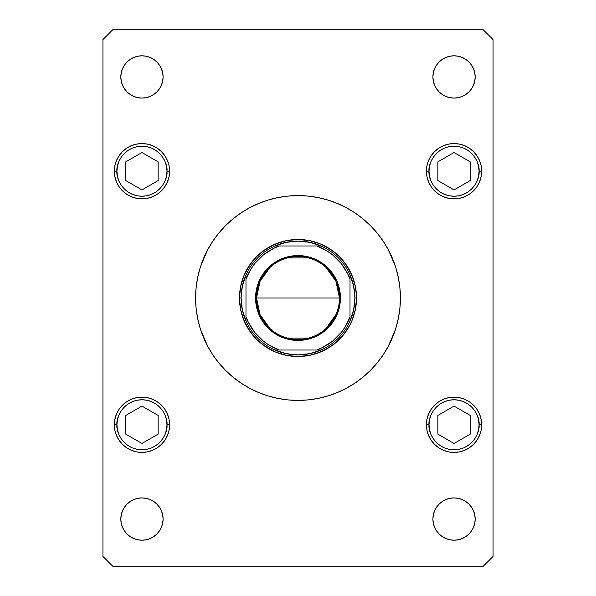 <?xml version="1.0" encoding="UTF-8"?>
<svg xmlns="http://www.w3.org/2000/svg" width="596" height="596" viewBox="0 0 596 596"><rect width="100%" height="100%" fill="white"/><g stroke="black" fill="none" stroke-linecap="round" stroke-linejoin="round"><path stroke-width="0.89" d="M200.763 330.124L207.691 346.276L212.854 354.896L218.844 362.964L225.586 370.414L233.036 377.156L241.104 383.146L249.724 388.309A102.4 102.4 0 0 0 346.291 388.301L354.896 383.146L362.964 377.156L370.414 370.414L377.156 362.964L383.146 354.896L388.309 346.276A102.4 102.4 0 0 0 388.301 249.709L383.146 241.104L377.156 233.036L370.414 225.586L362.964 218.844L354.896 212.854L346.276 207.691A102.4 102.4 0 0 0 249.709 207.699L241.104 212.854L233.036 218.844L225.586 225.586L218.844 233.036L212.854 241.104L207.691 249.724A102.4 102.4 0 0 0 195.6 298A102.4 102.4 0 0 1 298 195.6A102.4 102.4 0 0 1 400.4 298A102.4 102.4 0 0 1 298 400.4A102.4 102.4 0 0 1 195.6 298A102.4 102.4 0 0 0 207.699 346.291M395.237 265.876L388.309 249.724M395.23 330.147L392.608 337.187L395.997 327.725L398.433 317.981L399.909 308.035L400.4 298L399.909 287.965L398.433 278.019L395.997 268.274L392.608 258.813L395.23 265.853M200.77 265.853L203.392 258.813L200.003 268.274L197.567 278.019L196.091 287.965L195.6 298L196.091 308.035L197.567 317.981L200.003 327.725L203.392 337.187L200.77 330.147M356.237 303.736L356.52 298L355.395 309.413L352.065 320.395L349.606 325.587L343.236 335.123L335.123 343.236L330.512 346.656L320.395 352.065L309.413 355.395L314.986 353.994L309.413 355.395L298 356.52L286.587 355.395L275.605 352.065L265.488 346.656L256.623 339.377L249.344 330.512L243.935 320.395L240.605 309.413L242.006 314.986L240.605 309.413L239.48 298L240.605 286.587L243.935 275.605L249.344 265.488L256.623 256.623L265.488 249.344L275.605 243.935L286.587 240.605L281.014 242.006L286.587 240.605L298 239.48L309.413 240.605L320.395 243.935L330.512 249.344L339.377 256.623L346.656 265.488L352.065 275.605L355.395 286.587L353.994 281.014L355.395 286.587L356.49 296.257M303.736 239.763L296.257 239.51M239.763 292.264L239.51 299.743M292.264 356.237L299.743 356.49M281.014 242.006L271.679 245.738M353.994 281.014L350.262 271.679M314.986 353.994L324.321 350.262M242.006 314.986L245.738 324.321M383.183 241.164A102.4 102.4 0 0 0 354.836 212.817M241.164 212.817A102.4 102.4 0 0 0 212.817 241.164M475.176 519.064A21.128 21.128 0 0 1 454.04 540.192A21.128 21.128 0 0 1 432.912 519.064L433.322 514.937L434.521 510.973L436.473 507.323L439.103 504.119L442.307 501.489L445.957 499.537L449.92 498.338L454.04 497.928L458.168 498.338L462.131 499.537L465.781 501.489L468.985 504.119L471.615 507.323L473.567 510.973L474.766 514.937L475.176 519.064L474.766 523.184L473.567 527.147L471.615 530.805L468.985 534.001L465.781 536.631L462.131 538.583L458.168 539.79L454.04 540.192L449.92 539.79L445.957 538.583L442.307 536.631L439.103 534.001L436.473 530.805L434.521 527.147L433.322 523.184L432.912 519.064A21.128 21.128 0 0 1 454.04 497.928A21.128 21.128 0 0 1 475.176 519.064M169.055 165.822L169.592 171.216A27.632 27.632 0 0 1 141.96 198.848A27.632 27.632 0 0 1 114.32 171.216L114.857 165.822L116.429 160.637L118.984 155.861L122.418 151.675L126.605 148.24L131.381 145.685L136.566 144.113L141.96 143.584L147.346 144.113L152.531 145.685L157.307 148.24L161.494 151.675L164.936 155.861L167.483 160.637L169.055 165.822L169.592 171.216L169.055 176.602L167.483 181.787L164.936 186.563L161.494 190.757L157.307 194.192L152.531 196.747L147.346 198.319L141.96 198.848L136.566 198.319L131.381 196.747L126.605 194.192L122.418 190.757L118.984 186.563L116.429 181.787L114.857 176.602L114.32 171.216L114.857 165.822M481.143 165.822L481.68 171.216A27.632 27.632 0 0 1 454.04 198.848A27.632 27.632 0 0 1 426.408 171.216L426.945 165.822L428.517 160.637L431.064 155.861L434.506 151.675L438.693 148.24L443.469 145.685L448.654 144.113L454.04 143.584L459.434 144.113L464.619 145.685L469.395 148.24L473.582 151.675L477.016 155.861L479.571 160.637L481.143 165.822L481.68 171.216L481.143 176.602L479.571 181.787L477.016 186.563L473.582 190.757L469.395 194.192L464.619 196.747L459.434 198.319L454.04 198.848L448.654 198.319L443.469 196.747L438.693 194.192L434.506 190.757L431.064 186.563L428.517 181.787L426.945 176.602L426.408 171.216L426.945 165.822M479.571 414.213L481.143 419.398L481.68 424.784A27.632 27.632 0 0 1 454.04 452.416A27.632 27.632 0 0 1 426.408 424.784L426.945 419.398L428.517 414.213L431.064 409.437L434.506 405.243L438.693 401.808L443.469 399.253L448.654 397.681L454.04 397.152L459.434 397.681L464.619 399.253L469.395 401.808L473.582 405.243L477.016 409.437L479.571 414.213L481.143 419.398L481.68 424.784L481.143 430.178L479.571 435.363L477.016 440.139L473.582 444.325L469.395 447.76L464.619 450.315L459.434 451.887L454.04 452.416L448.654 451.887L443.469 450.315L438.693 447.76L434.506 444.325L431.064 440.139L428.517 435.363L426.945 430.178L426.408 424.784L426.945 419.398L428.517 414.213M167.483 414.213L169.055 419.398L169.592 424.784A27.632 27.632 0 0 1 141.96 452.416A27.632 27.632 0 0 1 114.32 424.784L114.857 419.398L116.429 414.213L118.984 409.437L122.418 405.243L126.605 401.808L131.381 399.253L136.566 397.681L141.96 397.152L147.346 397.681L152.531 399.253L157.307 401.808L161.494 405.243L164.936 409.437L167.483 414.213L169.055 419.398L169.592 424.784L169.055 430.178L167.483 435.363L164.936 440.139L161.494 444.325L157.307 447.76L152.531 450.315L147.346 451.887L141.96 452.416L136.566 451.887L131.381 450.315L126.605 447.76L122.418 444.325L118.984 440.139L116.429 435.363L114.857 430.178L114.32 424.784L114.857 419.398L116.429 414.213M163.088 76.936A21.128 21.128 0 0 1 141.96 98.072A21.128 21.128 0 0 1 120.824 76.936L121.234 72.816L122.433 68.853L124.385 65.195L127.015 61.999L130.219 59.369L133.869 57.417L137.832 56.21L141.96 55.808L146.08 56.21L150.043 57.417L153.694 59.369L156.897 61.999L159.527 65.195L161.479 68.853L162.678 72.816L163.088 76.936L162.678 81.063L161.479 85.027L159.527 88.677L156.897 91.881L153.694 94.511L150.043 96.463L146.08 97.662L141.96 98.072L137.832 97.662L133.869 96.463L130.219 94.511L127.015 91.881L124.385 88.677L122.433 85.027L121.234 81.063L120.824 76.936A21.128 21.128 0 0 1 141.96 55.808A21.128 21.128 0 0 1 163.088 76.936M475.176 76.936A21.128 21.128 0 0 1 454.04 98.072A21.128 21.128 0 0 1 432.912 76.936L433.322 72.816L434.521 68.853L436.473 65.195L439.103 61.999L442.307 59.369L445.957 57.417L449.92 56.21L454.04 55.808L458.168 56.21L462.131 57.417L465.781 59.369L468.985 61.999L471.615 65.195L473.567 68.853L474.766 72.816L475.176 76.936L474.766 81.063L473.567 85.027L471.615 88.677L468.985 91.881L465.781 94.511L462.131 96.463L458.168 97.662L454.04 98.072L449.92 97.662L445.957 96.463L442.307 94.511L439.103 91.881L436.473 88.677L434.521 85.027L433.322 81.063L432.912 76.936A21.128 21.128 0 0 1 454.04 55.808A21.128 21.128 0 0 1 475.176 76.936M163.088 519.064A21.128 21.128 0 0 1 141.96 540.192A21.128 21.128 0 0 1 120.824 519.064L121.234 514.937L122.433 510.973L124.385 507.323L127.015 504.119L130.219 501.489L133.869 499.537L137.832 498.338L141.96 497.928L146.08 498.338L150.043 499.537L153.694 501.489L156.897 504.119L159.527 507.323L161.479 510.973L162.678 514.937L163.088 519.064L162.678 523.184L161.479 527.147L159.527 530.805L156.897 534.001L153.694 536.631L150.043 538.583L146.08 539.79L141.96 540.192L137.832 539.79L133.869 538.583L130.219 536.631L127.015 534.001L124.385 530.805L122.433 527.147L121.234 523.184L120.824 519.064A21.128 21.128 0 0 1 141.96 497.928A21.128 21.128 0 0 1 163.088 519.064M112.696 566.2L483.304 566.2L493.056 556.448L493.056 39.552L483.304 29.8L112.696 29.8L102.944 39.552L102.944 556.448L112.696 566.2L483.304 566.2L493.056 556.448L493.056 39.552L483.304 29.8L112.696 29.8L102.944 39.552L102.944 556.448L112.696 566.2M399.73 309.704L398.843 315.805M359.001 380.248L354.896 383.146M273.117 397.338L268.274 395.997L278.019 398.433L287.965 399.909L298 400.4L308.035 399.909L317.981 398.433L327.725 395.997L337.187 392.608L346.276 388.309M197.157 315.805L196.091 308.035L197.157 315.805M196.27 286.296L197.157 280.195M236.999 215.752L241.104 212.854M322.883 198.662L327.725 200.003L317.981 197.567L308.035 196.091L298 195.6L287.965 196.091L278.019 197.567L268.274 200.003L258.813 203.392L249.724 207.691M398.843 280.195L399.909 287.965L398.843 280.195M122.433 510.973L124.385 507.323L127.015 504.119M130.219 501.489L133.869 499.537L137.832 498.338L141.96 497.928L146.08 498.338M156.897 504.119L159.527 507.323L161.479 510.973M159.527 530.805L156.897 534.001L153.694 536.631M436.473 65.195L439.103 61.999L442.307 59.369M473.567 85.027L471.615 88.677L468.985 91.881M465.781 94.511L462.131 96.463L458.168 97.662L454.04 98.072L449.92 97.662M439.103 91.881L436.473 88.677L434.521 85.027M124.385 65.195L127.015 61.999L130.219 59.369M161.479 85.027L159.527 88.677L156.897 91.881M153.694 94.511L150.043 96.463L146.08 97.662L141.96 98.072L137.832 97.662M127.015 91.881L124.385 88.677L122.433 85.027M131.381 399.253L136.566 397.681L141.96 397.152L147.346 397.681L152.531 399.253L157.307 401.808M114.857 430.178L114.32 424.784A27.632 27.632 0 0 1 141.96 397.152A27.632 27.632 0 0 1 169.592 424.784L169.055 430.178M157.307 447.76L152.531 450.315L147.346 451.887L141.96 452.416L136.566 451.887M131.381 450.315L126.605 447.76M443.469 399.253L448.654 397.681L454.04 397.152L459.434 397.681L464.619 399.253L469.395 401.808M426.945 430.178L426.408 424.784A27.632 27.632 0 0 1 454.04 397.152A27.632 27.632 0 0 1 481.68 424.784L481.143 430.178M469.395 447.76L464.619 450.315L459.434 451.887L454.04 452.416L448.654 451.887M443.469 450.315L438.693 447.76M438.693 148.24L443.469 145.685L448.654 144.113L454.04 143.584L459.434 144.113M464.619 145.685L469.395 148.24M428.517 181.787L426.945 176.602L426.408 171.216A27.632 27.632 0 0 1 454.04 143.584A27.632 27.632 0 0 1 481.68 171.216L481.143 176.602L479.571 181.787M464.619 196.747L459.434 198.319L454.04 198.848L448.654 198.319L443.469 196.747L438.693 194.192M126.605 148.24L131.381 145.685L136.566 144.113L141.96 143.584L147.346 144.113M152.531 145.685L157.307 148.24M116.429 181.787L114.857 176.602L114.32 171.216A27.632 27.632 0 0 1 141.96 143.584A27.632 27.632 0 0 1 169.592 171.216L169.055 176.602L167.483 181.787M152.531 196.747L147.346 198.319L141.96 198.848L136.566 198.319L131.381 196.747L126.605 194.192M434.521 510.973L436.473 507.323L439.103 504.119M442.307 501.489L445.957 499.537L449.92 498.338L454.04 497.928L458.168 498.338M468.985 504.119L471.615 507.323L473.567 510.973M471.615 530.805L468.985 534.001L465.781 536.631M212.817 354.836A102.4 102.4 0 0 0 241.164 383.183M354.836 383.183A102.4 102.4 0 0 0 383.183 354.836M249.724 388.309L258.813 392.608L268.274 395.997M388.309 346.276L395.237 330.124M346.276 207.691L337.187 203.392L327.725 200.003M207.691 249.724L200.763 265.876M356.49 299.743L356.52 298A58.52 58.52 0 0 1 298 356.52A58.52 58.52 0 0 1 239.48 298A58.52 58.52 0 0 0 298 356.52A58.52 58.52 0 0 0 356.52 298A58.52 58.52 0 0 0 298 239.48A58.52 58.52 0 0 0 239.48 298A58.52 58.52 0 0 1 298 239.48A58.52 58.52 0 0 1 356.52 298L354.888 298A56.888 56.888 0 0 1 350.016 321.043L353.659 309.778L354.888 298L353.659 286.222L350.016 274.957A56.888 56.888 0 0 1 354.888 298L356.52 298L356.237 292.264M349.606 270.413L343.236 260.877L339.377 256.623L335.123 252.764L325.587 246.394M299.743 239.51L292.264 239.763M270.413 246.394L260.877 252.764L256.623 256.623L252.764 260.877L246.394 270.413M239.51 296.257L239.48 298L241.112 298L239.48 298L239.763 303.736M246.394 325.587L252.764 335.123L256.623 339.377L260.877 343.236L270.413 349.606M296.257 356.49L303.736 356.237M325.587 349.606L335.123 343.236L339.377 339.377L343.236 335.123L349.606 325.587M429.008 424.784C428.002 417.461 435.52 400.095 454.04 399.752C472.568 400.095 480.078 417.461 479.072 424.784L481.68 424.784L479.072 424.784L478.595 429.671L477.173 434.365L474.856 438.693L471.741 442.485L467.949 445.599L463.621 447.909L458.927 449.339L454.04 449.816L449.16 449.339L444.467 447.909L440.139 445.599L436.347 442.485L433.232 438.693L430.915 434.365L429.493 429.671L429.008 424.784L429.493 419.904L430.915 415.203L433.232 410.875L436.347 407.083L440.139 403.969L444.467 401.659L449.16 400.236L454.04 399.752L458.927 400.236L463.621 401.659L467.949 403.969L471.741 407.083L474.856 410.875L477.173 415.203L478.595 419.904L479.072 424.784C480.078 432.107 472.568 449.473 454.04 449.816C435.52 449.473 428.002 432.107 429.008 424.784L426.408 424.784L429.008 424.784M437.859 415.442L437.859 434.134L454.04 443.476L470.229 434.134L470.229 415.442L454.04 406.092L437.859 415.442L454.04 406.092L470.229 415.442L470.229 434.134L454.04 443.476L437.859 434.134L437.859 415.442M429.008 171.216C428.002 163.893 435.52 146.527 454.04 146.184C472.568 146.527 480.078 163.893 479.072 171.216L481.68 171.216L479.072 171.216L478.595 176.096L477.173 180.797L474.856 185.125L471.741 188.917L467.949 192.031L463.621 194.341L458.927 195.764L454.04 196.248L449.16 195.764L444.467 194.341L440.139 192.031L436.347 188.917L433.232 185.125L430.915 180.797L429.493 176.096L429.008 171.216L429.493 166.329L430.915 161.635L433.232 157.307L436.347 153.515L440.139 150.401L444.467 148.091L449.16 146.661L454.04 146.184L458.927 146.661L463.621 148.091L467.949 150.401L471.741 153.515L474.856 157.307L477.173 161.635L478.595 166.329L479.072 171.216C480.078 178.539 472.568 195.905 454.04 196.248C435.52 195.905 428.002 178.539 429.008 171.216L426.408 171.216L429.008 171.216M437.859 161.866L437.859 180.558L454.04 189.908L470.229 180.558L470.229 161.866L454.04 152.524L437.859 161.866L454.04 152.524L470.229 161.866L470.229 180.558L454.04 189.908L437.859 180.558L437.859 161.866M116.928 424.784C115.922 417.461 123.432 400.095 141.96 399.752C160.48 400.095 167.998 417.461 166.992 424.784L169.592 424.784L166.992 424.784L166.507 429.671L165.085 434.365L162.768 438.693L159.654 442.485L155.861 445.599L151.533 447.909L146.839 449.339L141.96 449.816L137.073 449.339L132.379 447.909L128.051 445.599L124.259 442.485L121.144 438.693L118.828 434.365L117.405 429.671L116.928 424.784L117.405 419.904L118.828 415.203L121.144 410.875L124.259 407.083L128.051 403.969L132.379 401.659L137.073 400.236L141.96 399.752L146.839 400.236L151.533 401.659L155.861 403.969L159.654 407.083L162.768 410.875L165.085 415.203L166.507 419.904L166.992 424.784C167.998 432.107 160.48 449.473 141.96 449.816C123.432 449.473 115.922 432.107 116.928 424.784L114.32 424.784L116.928 424.784M125.771 415.442L125.771 434.134L141.96 443.476L158.141 434.134L158.141 415.442L141.96 406.092L125.771 415.442L141.96 406.092L158.141 415.442L158.141 434.134L141.96 443.476L125.771 434.134L125.771 415.442M116.928 171.216C115.922 163.893 123.432 146.527 141.96 146.184C160.48 146.527 167.998 163.893 166.992 171.216L169.592 171.216L166.992 171.216L166.507 176.096L165.085 180.797L162.768 185.125L159.654 188.917L155.861 192.031L151.533 194.341L146.839 195.764L141.96 196.248L137.073 195.764L132.379 194.341L128.051 192.031L124.259 188.917L121.144 185.125L118.828 180.797L117.405 176.096L116.928 171.216L117.405 166.329L118.828 161.635L121.144 157.307L124.259 153.515L128.051 150.401L132.379 148.091L137.073 146.661L141.96 146.184L146.839 146.661L151.533 148.091L155.861 150.401L159.654 153.515L162.768 157.307L165.085 161.635L166.507 166.329L166.992 171.216C167.998 178.539 160.48 195.905 141.96 196.248C123.432 195.905 115.922 178.539 116.928 171.216L114.32 171.216L116.928 171.216M125.771 161.866L125.771 180.558L141.96 189.908L158.141 180.558L158.141 161.866L141.96 152.524L125.771 161.866L141.96 152.524L158.141 161.866L158.141 180.558L141.96 189.908L125.771 180.558L125.771 161.866M269.943 328.515L260.05 314.658L256.548 298A41.452 41.452 0 0 0 298 339.452A41.452 41.452 0 0 0 339.452 298L340.428 298A42.428 42.428 0 0 1 298 340.428A42.428 42.428 0 0 1 255.572 298L339.452 298A41.452 41.452 0 0 1 298 339.452A41.452 41.452 0 0 1 256.548 298L260.05 281.342L269.943 267.485M336.129 314.256L326.057 328.515M308.467 338.103L287.533 338.103M274.957 245.984A56.888 56.888 0 0 1 321.043 245.984L309.778 242.341L298 241.112L286.222 242.341L274.957 245.984A56.888 56.888 0 0 0 245.984 274.957L242.341 286.222L241.112 298A56.888 56.888 0 0 1 245.984 274.957L245.984 321.043A56.888 56.888 0 0 1 241.112 298L242.341 309.778L245.984 321.043A56.888 56.888 0 0 0 274.957 350.016L286.222 353.659L298 354.888L309.778 353.659L321.043 350.016A56.888 56.888 0 0 1 274.957 350.016L321.043 350.016A56.888 56.888 0 0 0 350.016 321.043L350.016 274.957A56.888 56.888 0 0 0 321.043 245.984L274.957 245.984A56.888 56.888 0 0 0 245.984 274.957L245.984 316.677L248.353 322.28L254.865 332.546L263.454 341.135L268.409 344.674L279.323 350.016L316.677 350.016L322.28 347.647L332.546 341.135L341.135 332.546L344.674 327.591L350.016 316.677L350.016 279.323L347.647 273.72L341.135 263.454L332.546 254.865L327.591 251.326L316.677 245.984L279.323 245.984L273.72 248.353L263.454 254.865L254.865 263.454L251.326 268.409L245.984 279.323A55.264 55.264 0 0 1 279.323 245.984L274.957 245.984M355.395 309.413L353.994 314.986M286.587 355.395L281.014 353.994M240.605 286.587L242.006 281.014M309.413 240.605L314.986 242.006M340.428 298L339.608 306.277L337.194 314.234L333.276 321.572L328.001 328.001L321.572 333.276L314.234 337.194L306.277 339.608L298 340.428L289.723 339.608L281.766 337.194L274.428 333.276L267.999 328.001L262.724 321.572L258.806 314.234L256.392 306.277L255.572 298L256.392 289.723L258.806 281.766L262.724 274.428L267.999 267.999L274.428 262.724L281.766 258.806L289.723 256.392L298 255.572L306.277 256.392L314.234 258.806L321.572 262.724L328.001 267.999L333.276 274.428L337.194 281.766L339.608 289.723L340.428 298L256.548 298A41.452 41.452 0 0 1 298 256.548A41.452 41.452 0 0 1 339.452 298A41.452 41.452 0 0 0 298 256.548A41.452 41.452 0 0 0 256.548 298L255.572 298A42.428 42.428 0 0 1 298 255.572A42.428 42.428 0 0 1 340.428 298M350.016 321.043A56.888 56.888 0 0 1 321.043 350.016L316.677 350.016A55.264 55.264 0 0 0 350.016 316.677L350.016 321.043M274.957 350.016A56.888 56.888 0 0 1 245.984 321.043L245.984 316.677A55.264 55.264 0 0 0 279.323 350.016L274.957 350.016M321.043 245.984A56.888 56.888 0 0 1 350.016 274.957L350.016 279.323A55.264 55.264 0 0 0 316.677 245.984L321.043 245.984M287.533 257.897L308.467 257.897M326.057 267.485L335.95 281.342L339.452 298"/></g></svg>
